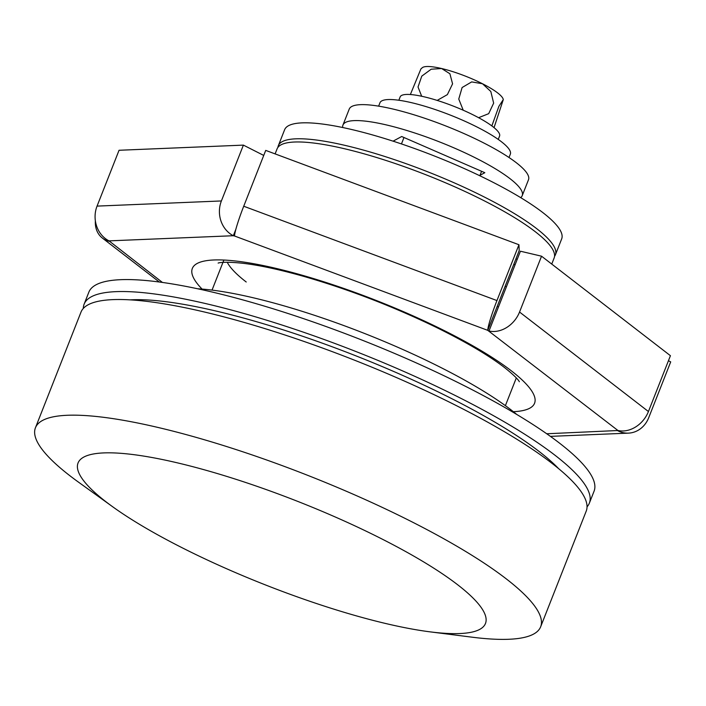 <?xml version="1.0" encoding="UTF-8"?>
<svg xmlns="http://www.w3.org/2000/svg" width="706" height="706" viewBox="0 0 706 706"><rect width="100%" height="100%" fill="white"/><g stroke="black" fill="none" stroke-linecap="round" stroke-linejoin="round"><path stroke-width="1.06" d="M430.219 631.87L472.137 637.191A271.501 55.518 -158.5 0 0 540.655 626.787L586.218 511.126A271.501 55.518 -158.5 0 0 551.757 463.154A271.501 55.518 -158.5 0 0 276.62 332.297A271.501 55.518 -158.5 0 0 80.996 312.114L35.441 427.774A271.501 55.518 -158.5 0 0 69.903 475.747A271.501 55.518 -158.5 0 0 78.454 482.119L112.739 506.811A218.948 44.778 -158.5 0 0 430.219 631.87A218.948 44.778 -158.5 0 0 457.691 584.789A218.948 44.778 -158.5 0 0 177.744 462.933A218.948 44.778 -158.5 0 0 105.838 501.675A218.948 44.778 -158.5 0 0 112.739 506.811M540.655 626.787A271.501 55.518 -158.5 0 0 506.193 578.814A271.501 55.518 -158.5 0 0 231.065 447.948A271.501 55.518 -158.5 0 0 35.441 427.774M403.982 137.511L401.449 143.936M481.58 171.284L479.815 175.759M558.578 468.599A251.795 51.494 -158.5 0 0 539.066 451.434A251.795 51.494 -158.5 0 0 332.473 346.884A251.795 51.494 -158.5 0 0 130.213 299.865M551.748 264.079L554.139 257.999A148.887 30.446 -158.5 0 0 535.245 231.692A148.887 30.446 -158.5 0 0 384.364 159.935A148.887 30.446 -158.5 0 0 277.087 148.869L275.111 153.89M517.163 259.517A148.887 30.446 -158.5 0 0 516.007 258.696M515.018 264.971A157.641 32.238 -158.5 0 0 513.844 264.185M587.03 506.837A271.501 55.518 -158.5 0 0 589.36 503.149A271.501 55.518 -158.5 0 0 554.898 455.176A271.501 55.518 -158.5 0 0 279.761 324.319A271.501 55.518 -158.5 0 0 84.138 304.136A271.501 55.518 -158.5 0 0 83.326 308.425M589.36 503.149L594.073 491.182A271.501 55.518 -158.5 0 0 559.611 443.209A271.501 55.518 -158.5 0 0 284.474 312.352A271.501 55.518 -158.5 0 0 88.85 292.169L84.138 304.136M277.935 147.36A148.887 30.446 21.5 0 1 278.34 145.674L284.624 129.719A148.887 30.446 21.5 0 1 457.726 165.663A148.887 30.446 21.5 0 1 561.685 238.857L555.401 254.813A148.887 30.446 21.5 0 1 554.545 256.322M278.34 145.674A148.887 30.446 21.5 0 1 451.443 181.619A148.887 30.446 21.5 0 1 555.401 254.813M520.684 197.627A96.343 19.697 -158.5 0 0 522.219 195.668A96.343 19.697 -158.5 0 0 447.427 145.109A96.343 19.697 -158.5 0 0 345.481 122.447A96.343 19.697 -158.5 0 0 342.948 125.05A96.343 19.697 -158.5 0 0 342.728 127.53M522.219 195.668L528.503 179.712A96.343 19.697 -158.5 0 0 453.711 129.163A96.343 19.697 -158.5 0 0 351.764 106.491A96.343 19.697 -158.5 0 0 349.232 109.103L342.948 125.05M479.992 175.309L484.828 172.705L401.688 136.514L393.065 141.165M463.233 110.233L458.759 99.052L462.103 87.535L471.687 81.905L482.498 83.749A43.79 8.957 21.5 0 1 503.281 99.608A43.79 8.957 21.5 0 1 503.29 99.625L494.041 127.627M410.362 94.533L420.908 68.932L422.303 67.705A43.79 8.957 21.5 0 1 441.629 68.526A43.79 8.957 21.5 0 1 482.498 83.749L490.82 91.498L493.653 103.12L488.693 113.666L478.589 117.699M491.853 125.924L498.877 106.341L503.281 99.608M421.685 96.263L418.023 86.988L421.782 76.124L431.19 69.214L441.629 68.526L449.907 73.759L452.572 83.837L447.375 94.613L437.182 100.411M498.251 139.409L499.566 136.073A53.427 10.925 -158.5 0 0 453.87 106.324A53.427 10.925 -158.5 0 0 400.152 96.907L398.837 100.252M509.008 157.509L510.341 154.137A70.062 14.332 -158.5 0 0 479.806 128.439A70.062 14.332 -158.5 0 0 411.863 102.758A70.062 14.332 -158.5 0 0 379.96 102.776L378.628 106.147M95.372 220.881A26.272 21.012 -52.3 0 0 102.388 238.081A26.272 21.012 -52.3 0 0 109.015 241.214L108.998 240.87A26.272 23.351 -92.4 0 1 97.057 206.108L119.049 150.272L243.393 145.118L221.393 200.954A26.272 23.351 87.6 0 0 233.333 235.725L234.551 236.007A26.272 2.33 -69.6 0 1 243.729 206.231L265.721 150.396L518.945 244.735L519.201 250.586L497.2 306.422L498.436 307.048L489.011 330.982A26.272 21.012 -52.3 0 0 519.545 312.034L541.546 256.199L670.426 355.7L648.435 411.536A26.272 21.012 127.7 0 1 617.9 430.475L617.918 430.81A26.272 23.351 87.6 0 0 628.428 433.131A26.272 23.351 87.6 0 0 648.708 417.723L670.7 361.887L668.441 360.74M505.178 286.177A183.922 37.612 21.5 0 1 506.378 286.892M498.436 307.048L520.428 251.212L541.546 256.199M518.945 244.735L496.953 300.571A26.272 2.33 110.4 0 0 487.775 330.355L617.9 430.475M243.393 145.118L263.735 155.435M516.792 414.484A201.439 41.195 -158.5 0 0 511.17 409.974A201.439 41.195 -158.5 0 0 197.68 288.78M202.084 289.081A183.922 37.612 21.5 0 1 290.166 271.925A183.922 37.612 21.5 0 1 511.232 370.756A183.922 37.612 21.5 0 1 513.368 411.695M227.244 262.235A157.641 32.238 -158.5 0 0 246.217 281.994M243.729 206.231L496.953 300.571M519.545 312.034L648.435 411.536M97.057 206.108L221.393 200.954M109.121 240.94L162.424 282.444M546.718 433.766L618.032 430.51M497.2 306.422L487.775 330.355L234.551 236.007M235.795 229.468L233.333 235.725L108.998 240.87M223.881 260.037L212.038 290.104M516.315 377.931L505.39 405.659M218.225 263.056C217.457 263.338 221.287 260.999 242.899 263.285C259.093 265.182 279.029 269.445 302.706 276.081C347.749 289.01 392.165 306.051 435.955 327.213C465.863 341.933 488.746 355.409 504.605 367.623C519.272 379.307 519.545 382.308 519.316 381.655M102.388 238.081L159.3 282.012M550.398 436.37L628.428 433.131"/></g></svg>
